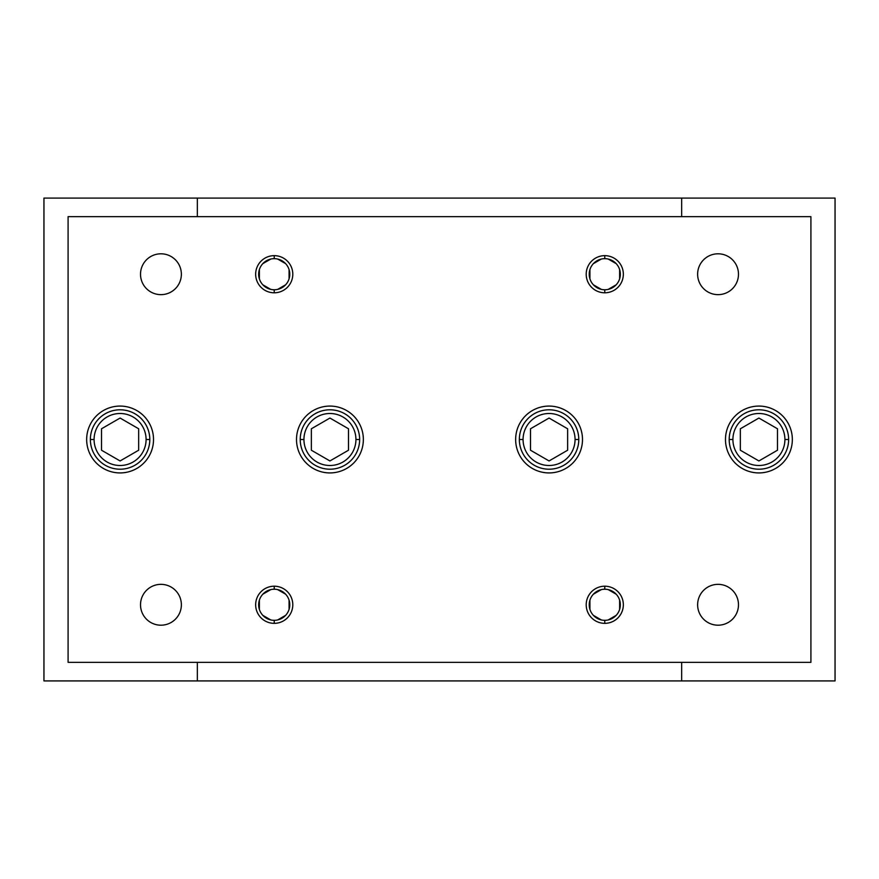<?xml version="1.0" encoding="UTF-8"?>
<svg xmlns="http://www.w3.org/2000/svg" width="879" height="879" viewBox="0 0 879 879"><rect width="100%" height="100%" fill="white"/><g stroke="black" fill="none" stroke-linecap="round" stroke-linejoin="round"><path stroke-width="1.32" d="M593.358 284.785L601.335 289.389M589.919 269.611L589.919 278.83M601.335 259.052L593.358 263.656M616.201 263.656L608.213 259.052M608.213 289.389L616.201 284.785M619.629 278.83L619.629 269.611M262.799 284.785L270.787 289.389M259.371 269.611L259.371 278.83M270.787 259.052L262.799 263.656M285.642 263.656L277.665 259.052M277.665 289.389L285.642 284.785M289.081 278.83L289.081 269.611M593.358 615.344L601.335 619.948M589.919 600.17L589.919 609.389M601.335 589.611L593.358 594.215M616.201 594.215L608.213 589.611M608.213 619.948L616.201 615.344M619.629 609.389L619.629 600.17M262.799 615.344L270.787 619.948M259.371 600.17L259.371 609.389M270.787 589.611L262.799 594.215M285.642 594.215L277.665 589.611M277.665 619.948L285.642 615.344M289.081 609.389L289.081 600.17M835.05 198.083L681.654 198.083L681.654 216.652L681.654 198.083L197.346 198.083L197.346 216.652L197.346 198.083L43.95 198.083L43.95 680.917L835.05 680.917L835.05 198.083L835.05 680.917L681.654 680.917L681.654 662.348L681.654 680.917L197.346 680.917L197.346 662.348L197.346 680.917L43.95 680.917L43.95 198.083L835.05 198.083M604.774 258.668A15.558 15.558 0 0 0 589.227 274.226A15.558 15.558 0 0 0 604.774 289.773A15.558 15.558 0 0 1 589.227 274.226A15.558 15.558 0 0 1 604.774 258.668L604.774 255.657A18.569 18.569 0 0 0 586.205 274.226A18.569 18.569 0 0 0 604.774 292.795L604.774 289.773L604.774 292.795A18.569 18.569 0 0 0 623.343 274.226A18.569 18.569 0 0 0 604.774 255.657L604.774 258.668A15.558 15.558 0 0 1 620.332 274.226A15.558 15.558 0 0 1 604.774 289.773A15.558 15.558 0 0 0 620.332 274.226A15.558 15.558 0 0 0 604.774 258.668M274.226 589.227A15.558 15.558 0 0 0 258.668 604.774A15.558 15.558 0 0 0 274.226 620.332A15.558 15.558 0 0 1 258.668 604.774A15.558 15.558 0 0 1 274.226 589.227L274.226 586.205A18.569 18.569 0 0 0 255.657 604.774A18.569 18.569 0 0 0 274.226 623.343L274.226 620.332L274.226 623.343A18.569 18.569 0 0 0 292.795 604.774A18.569 18.569 0 0 0 274.226 586.205L274.226 589.227A15.558 15.558 0 0 1 289.773 604.774A15.558 15.558 0 0 1 274.226 620.332A15.558 15.558 0 0 0 289.773 604.774A15.558 15.558 0 0 0 274.226 589.227M604.774 589.227A15.558 15.558 0 0 0 589.227 604.774A15.558 15.558 0 0 0 604.774 620.332A15.558 15.558 0 0 1 589.227 604.774A15.558 15.558 0 0 1 604.774 589.227L604.774 586.205A18.569 18.569 0 0 0 586.205 604.774A18.569 18.569 0 0 0 604.774 623.343L604.774 620.332L604.774 623.343A18.569 18.569 0 0 0 623.343 604.774A18.569 18.569 0 0 0 604.774 586.205L604.774 589.227A15.558 15.558 0 0 1 620.332 604.774A15.558 15.558 0 0 1 604.774 620.332A15.558 15.558 0 0 0 620.332 604.774A15.558 15.558 0 0 0 604.774 589.227M274.226 258.668A15.558 15.558 0 0 0 258.668 274.226A15.558 15.558 0 0 0 274.226 289.773A15.558 15.558 0 0 1 258.668 274.226A15.558 15.558 0 0 1 274.226 258.668L274.226 255.657A18.569 18.569 0 0 0 255.657 274.226A18.569 18.569 0 0 0 274.226 292.795L274.226 289.773L274.226 292.795A18.569 18.569 0 0 0 292.795 274.226A18.569 18.569 0 0 0 274.226 255.657L274.226 258.668A15.558 15.558 0 0 1 289.773 274.226A15.558 15.558 0 0 1 274.226 289.773A15.558 15.558 0 0 0 289.773 274.226A15.558 15.558 0 0 0 274.226 258.668M718.055 253.8A20.426 20.426 0 0 0 697.629 274.226A20.426 20.426 0 0 0 718.055 294.652A20.426 20.426 0 0 0 738.481 274.226A20.426 20.426 0 0 0 718.055 253.8A20.426 20.426 0 0 1 738.481 274.226A20.426 20.426 0 0 1 718.055 294.652A20.426 20.426 0 0 1 697.629 274.226A20.426 20.426 0 0 1 718.055 253.8M160.945 584.348A20.426 20.426 0 0 0 140.519 604.774A20.426 20.426 0 0 0 160.945 625.2A20.426 20.426 0 0 0 181.371 604.774A20.426 20.426 0 0 0 160.945 584.348A20.426 20.426 0 0 1 181.371 604.774A20.426 20.426 0 0 1 160.945 625.2A20.426 20.426 0 0 1 140.519 604.774A20.426 20.426 0 0 1 160.945 584.348M718.055 584.348A20.426 20.426 0 0 0 697.629 604.774A20.426 20.426 0 0 0 718.055 625.2A20.426 20.426 0 0 0 738.481 604.774A20.426 20.426 0 0 0 718.055 584.348A20.426 20.426 0 0 1 738.481 604.774A20.426 20.426 0 0 1 718.055 625.2A20.426 20.426 0 0 1 697.629 604.774A20.426 20.426 0 0 1 718.055 584.348M160.945 253.8A20.426 20.426 0 0 0 140.519 274.226A20.426 20.426 0 0 0 160.945 294.652A20.426 20.426 0 0 0 181.371 274.226A20.426 20.426 0 0 0 160.945 253.8A20.426 20.426 0 0 1 181.371 274.226A20.426 20.426 0 0 1 160.945 294.652A20.426 20.426 0 0 1 140.519 274.226A20.426 20.426 0 0 1 160.945 253.8M792.342 439.5A33.424 33.424 0 0 0 758.907 406.076A33.424 33.424 0 0 0 725.483 439.5A33.424 33.424 0 0 0 758.907 472.924A33.424 33.424 0 0 0 792.342 439.5A33.424 33.424 0 0 1 758.907 472.924A33.424 33.424 0 0 1 725.483 439.5A33.424 33.424 0 0 1 758.907 406.076A33.424 33.424 0 0 1 792.342 439.5M582.491 439.5A33.424 33.424 0 0 0 549.067 406.076A33.424 33.424 0 0 0 515.643 439.5A33.424 33.424 0 0 0 549.067 472.924A33.424 33.424 0 0 0 582.491 439.5A33.424 33.424 0 0 1 549.067 472.924A33.424 33.424 0 0 1 515.643 439.5A33.424 33.424 0 0 1 549.067 406.076A33.424 33.424 0 0 1 582.491 439.5M363.357 439.5A33.424 33.424 0 0 0 329.933 406.076A33.424 33.424 0 0 0 296.509 439.5A33.424 33.424 0 0 0 329.933 472.924A33.424 33.424 0 0 0 363.357 439.5A33.424 33.424 0 0 1 329.933 472.924A33.424 33.424 0 0 1 296.509 439.5A33.424 33.424 0 0 1 329.933 406.076A33.424 33.424 0 0 1 363.357 439.5M153.517 439.5A33.424 33.424 0 0 0 120.093 406.076A33.424 33.424 0 0 0 86.658 439.5A33.424 33.424 0 0 0 120.093 472.924A33.424 33.424 0 0 0 153.517 439.5A33.424 33.424 0 0 1 120.093 472.924A33.424 33.424 0 0 1 86.658 439.5A33.424 33.424 0 0 1 120.093 406.076A33.424 33.424 0 0 1 153.517 439.5M729.196 439.5A29.71 29.71 0 0 1 758.907 409.79A29.71 29.71 0 0 1 788.628 439.5L784.914 439.5A25.996 25.996 0 0 1 758.907 465.496A25.996 25.996 0 0 1 732.91 439.5L729.196 439.5A29.71 29.71 0 0 0 758.907 469.21A29.71 29.71 0 0 0 788.628 439.5A29.71 29.71 0 0 0 758.907 409.79A29.71 29.71 0 0 0 729.196 439.5L732.91 439.5A25.996 25.996 0 0 0 758.907 465.496A25.996 25.996 0 0 0 784.914 439.5A25.996 25.996 0 0 0 758.907 413.504A25.996 25.996 0 0 0 732.91 439.5A25.996 25.996 0 0 1 758.907 413.504A25.996 25.996 0 0 1 784.914 439.5L788.628 439.5A29.71 29.71 0 0 1 758.907 469.21A29.71 29.71 0 0 1 729.196 439.5M519.357 439.5A29.71 29.71 0 0 1 549.067 409.79A29.71 29.71 0 0 1 578.778 439.5L575.064 439.5A25.996 25.996 0 0 1 549.067 465.496A25.996 25.996 0 0 1 523.071 439.5L519.357 439.5A29.71 29.71 0 0 0 549.067 469.21A29.71 29.71 0 0 0 578.778 439.5A29.71 29.71 0 0 0 549.067 409.79A29.71 29.71 0 0 0 519.357 439.5L523.071 439.5A25.996 25.996 0 0 0 549.067 465.496A25.996 25.996 0 0 0 575.064 439.5A25.996 25.996 0 0 0 549.067 413.504A25.996 25.996 0 0 0 523.071 439.5A25.996 25.996 0 0 1 549.067 413.504A25.996 25.996 0 0 1 575.064 439.5L578.778 439.5A29.71 29.71 0 0 1 549.067 469.21A29.71 29.71 0 0 1 519.357 439.5M300.222 439.5A29.71 29.71 0 0 1 329.933 409.79A29.71 29.71 0 0 1 359.643 439.5L355.929 439.5A25.996 25.996 0 0 1 329.933 465.496A25.996 25.996 0 0 1 303.936 439.5L300.222 439.5A29.71 29.71 0 0 0 329.933 469.21A29.71 29.71 0 0 0 359.643 439.5A29.71 29.71 0 0 0 329.933 409.79A29.71 29.71 0 0 0 300.222 439.5L303.936 439.5A25.996 25.996 0 0 0 329.933 465.496A25.996 25.996 0 0 0 355.929 439.5A25.996 25.996 0 0 0 329.933 413.504A25.996 25.996 0 0 0 303.936 439.5A25.996 25.996 0 0 1 329.933 413.504A25.996 25.996 0 0 1 355.929 439.5L359.643 439.5A29.71 29.71 0 0 1 329.933 469.21A29.71 29.71 0 0 1 300.222 439.5M90.372 439.5A29.71 29.71 0 0 1 120.093 409.79A29.71 29.71 0 0 1 149.804 439.5L146.09 439.5A25.996 25.996 0 0 1 120.093 465.496A25.996 25.996 0 0 1 94.086 439.5L90.372 439.5A29.71 29.71 0 0 0 120.093 469.21A29.71 29.71 0 0 0 149.804 439.5A29.71 29.71 0 0 0 120.093 409.79A29.71 29.71 0 0 0 90.372 439.5L94.086 439.5A25.996 25.996 0 0 0 120.093 465.496A25.996 25.996 0 0 0 146.09 439.5A25.996 25.996 0 0 0 120.093 413.504A25.996 25.996 0 0 0 94.086 439.5A25.996 25.996 0 0 1 120.093 413.504A25.996 25.996 0 0 1 146.09 439.5L149.804 439.5A29.71 29.71 0 0 1 120.093 469.21A29.71 29.71 0 0 1 90.372 439.5M120.093 418.052L138.662 428.776L120.093 418.052L101.514 428.776L120.093 418.052L138.662 428.776L138.662 450.224L120.093 460.948L101.514 450.224L101.514 428.776L101.514 450.224L120.093 460.948L138.662 450.224L138.662 428.776L138.662 450.224L120.093 460.948L101.514 450.224L101.514 428.776L120.093 418.052M329.933 418.052L348.502 428.776L329.933 418.052L311.364 428.776L329.933 418.052L348.502 428.776L348.502 450.224L329.933 460.948L311.364 450.224L311.364 428.776L311.364 450.224L329.933 460.948L348.502 450.224L348.502 428.776L348.502 450.224L329.933 460.948L311.364 450.224L311.364 428.776L329.933 418.052M549.067 418.052L567.636 428.776L549.067 418.052L530.498 428.776L549.067 418.052L567.636 428.776L567.636 450.224L549.067 460.948L530.498 450.224L530.498 428.776L530.498 450.224L549.067 460.948L567.636 450.224L567.636 428.776L567.636 450.224L549.067 460.948L530.498 450.224L530.498 428.776L549.067 418.052M758.907 418.052L777.486 428.776L758.907 418.052L740.338 428.776L758.907 418.052L777.486 428.776L777.486 450.224L758.907 460.948L740.338 450.224L740.338 428.776L740.338 450.224L758.907 460.948L777.486 450.224L777.486 428.776L777.486 450.224L758.907 460.948L740.338 450.224L740.338 428.776L758.907 418.052M68.09 662.348L68.09 216.652L810.91 216.652L810.91 662.348L68.09 662.348L810.91 662.348L810.91 216.652L68.09 216.652L68.09 662.348M274.226 292.795A18.569 18.569 0 0 1 255.657 274.226A18.569 18.569 0 0 1 274.226 255.657A18.569 18.569 0 0 1 292.795 274.226A18.569 18.569 0 0 1 274.226 292.795M604.774 623.343A18.569 18.569 0 0 1 586.205 604.774A18.569 18.569 0 0 1 604.774 586.205A18.569 18.569 0 0 1 623.343 604.774A18.569 18.569 0 0 1 604.774 623.343M274.226 623.343A18.569 18.569 0 0 1 255.657 604.774A18.569 18.569 0 0 1 274.226 586.205A18.569 18.569 0 0 1 292.795 604.774A18.569 18.569 0 0 1 274.226 623.343M604.774 292.795A18.569 18.569 0 0 1 586.205 274.226A18.569 18.569 0 0 1 604.774 255.657A18.569 18.569 0 0 1 623.343 274.226A18.569 18.569 0 0 1 604.774 292.795"/></g></svg>
